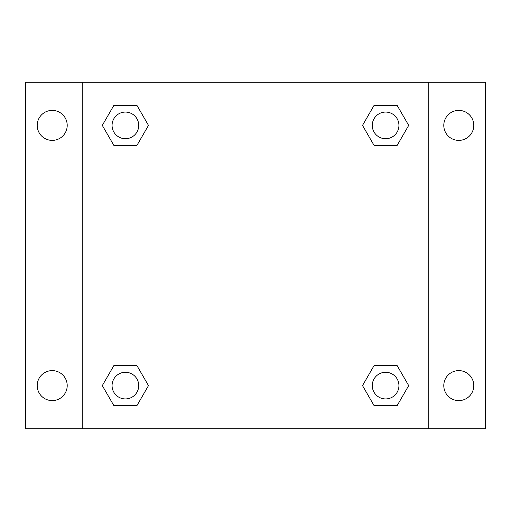 <?xml version="1.0" encoding="UTF-8"?>
<svg xmlns="http://www.w3.org/2000/svg" width="511" height="511" viewBox="0 0 511 511"><rect width="100%" height="100%" fill="white"/><g stroke="black" fill="none" stroke-linecap="round" stroke-linejoin="round"><path stroke-width="0.77" d="M25.55 82.207L485.45 82.207L485.45 428.793L25.55 428.793L25.55 82.207M458.789 110.395A14.998 14.998 0 0 1 473.786 125.393A14.998 14.998 0 0 1 458.789 140.391A14.998 14.998 0 0 1 443.791 125.393A14.998 14.998 0 0 1 458.789 110.395M458.789 370.609A14.998 14.998 0 0 1 473.786 385.607A14.998 14.998 0 0 1 458.789 400.605A14.998 14.998 0 0 1 443.791 385.607A14.998 14.998 0 0 1 458.789 370.609M52.211 370.609A14.998 14.998 0 0 1 67.209 385.607A14.998 14.998 0 0 1 52.211 400.605A14.998 14.998 0 0 1 37.214 385.607A14.998 14.998 0 0 1 52.211 370.609M52.211 110.395A14.998 14.998 0 0 1 67.209 125.393A14.998 14.998 0 0 1 52.211 140.391A14.998 14.998 0 0 1 37.214 125.393A14.998 14.998 0 0 1 52.211 110.395M113.851 365.608L136.942 365.608L148.484 385.607L136.942 405.6L113.851 405.6L102.309 385.607L113.851 365.608L136.942 365.608L113.851 365.608M374.058 105.4L397.149 105.4L408.691 125.393L397.149 145.392L374.058 145.392L362.516 125.393L374.058 105.4L397.149 105.4L374.058 105.4M82.207 428.793L82.207 82.207M428.793 82.207L428.793 428.793M113.851 105.4L136.942 105.4L148.484 125.393L136.942 145.392L113.851 145.392L102.309 125.393L113.851 105.4L136.942 105.4L113.851 105.4M374.058 365.608L397.149 365.608L408.691 385.607L397.149 405.6L374.058 405.6L362.516 385.607L374.058 365.608L397.149 365.608L374.058 365.608M397.149 405.6L374.058 405.6L397.149 405.6M398.938 385.607A13.331 13.331 0 0 0 378.938 374.058A13.331 13.331 0 0 0 378.938 397.149A13.331 13.331 0 0 0 398.938 385.607M136.942 405.6L113.851 405.6L136.942 405.6M138.724 385.607A13.331 13.331 0 0 0 118.731 374.058A13.331 13.331 0 0 0 118.731 397.149A13.331 13.331 0 0 0 138.724 385.607M397.149 145.392L374.058 145.392L397.149 145.392M398.938 125.393A13.331 13.331 0 0 0 378.938 113.851A13.331 13.331 0 0 0 378.938 136.942A13.331 13.331 0 0 0 398.938 125.393M136.942 145.392L113.851 145.392L136.942 145.392M138.724 125.393A13.331 13.331 0 0 0 118.731 113.851A13.331 13.331 0 0 0 118.731 136.942A13.331 13.331 0 0 0 138.724 125.393"/></g></svg>
